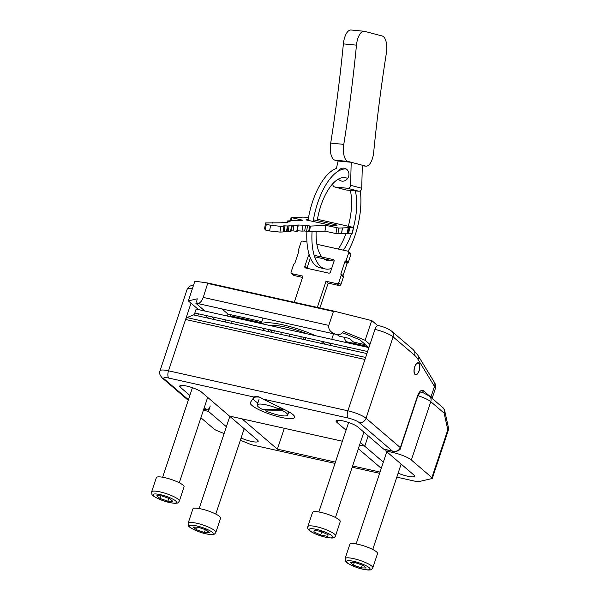 <?xml version="1.0" encoding="UTF-8"?>
<svg xmlns="http://www.w3.org/2000/svg" width="600" height="600" viewBox="0 0 600 600"><rect width="100%" height="100%" fill="white"/><g stroke="black" fill="none" stroke-linecap="round" stroke-linejoin="round"><path stroke-width="0.9" d="M250.425 402.375A23.362 4.77 -161.6 0 0 250.298 402.638A23.362 4.77 -161.6 0 0 270.96 414.54A23.362 4.77 -161.6 0 0 294.63 417.382A23.362 4.77 -161.6 0 0 285.93 410.295L262.972 399.06C258.87 396.39 255.915 395.73 254.093 397.08L250.425 402.375M280.74 334.35L281.415 332.317M273.69 332.782L274.365 330.75M346.058 430.185L336.892 422.332A11.97 2.445 18.4 0 1 336.038 420.893A11.97 2.445 18.4 0 1 345.54 421.545A11.97 2.445 18.4 0 1 357.907 427.013L383.618 449.062L392.332 451.005L359.115 422.528A8.76 1.792 -161.6 0 0 348.218 418.058L262.972 399.06M383.332 462.15L364.755 446.213L359.572 445.058L364.755 446.213L368.205 435.84L364.755 446.213L360.42 442.5M305.25 339.817L305.925 337.785M269.737 331.897L270.413 329.865M188.235 400.298L162.382 378.127C159.712 375.165 158.917 372.72 160.02 370.8A14.602 2.985 18.4 0 1 168.517 370.815L347.88 410.798A14.602 2.985 18.4 0 1 366.045 418.245L400.335 447.638A2.917 0.6 18.4 0 1 400.545 447.99C401.295 449.918 394.793 452.49 393.45 451.41L392.332 451.005C396.188 451.905 398.85 450.78 400.335 447.638L417.48 396.097A8.76 3.84 -77.4 0 1 423.397 390.72L430.897 397.147L434.475 386.408L418.035 359.445A52.568 23.025 102.6 0 0 414.57 355.26L393.12 336.87L366.045 418.245A5.843 5.115 130.6 0 1 359.115 422.528M393.45 451.41L384.158 449.332A5.843 2.558 -77.4 0 1 383.618 449.062M432.112 398.393L435.27 388.89L434.475 386.408A5.843 4.777 148.6 0 0 434.332 382.222L417.893 355.267A5.843 4.777 148.6 0 1 418.035 359.445M191.01 303.188L185.587 319.485A2.917 1.282 -77.4 0 1 186.907 317.595L193.515 314.91A2.917 1.282 102.6 0 0 194.835 313.02L196.14 309.09L368.903 347.595L359.835 339.817L342.555 332.73M342.382 441.225L229.462 416.062L201.6 392.175A11.97 2.445 -161.6 0 0 189.24 386.707A11.97 2.445 -161.6 0 0 179.738 386.055A11.97 2.445 -161.6 0 0 180.593 387.495L189.855 395.438M204.225 407.752L206.31 409.537A5.843 2.558 102.6 0 0 206.843 409.815A5.843 2.558 102.6 0 0 210.255 405.952L208.447 411.375L203.392 410.25M419.07 370.62A5.843 2.558 -77.4 0 1 414.293 372.562A5.843 2.558 -77.4 0 1 417.42 363.165A5.843 2.558 -77.4 0 1 419.07 370.62L419.175 370.702A6.135 2.685 102.6 0 1 419.077 371.002L418.972 370.897A5.843 2.558 -77.4 0 1 418.868 371.168L418.965 371.288A6.135 2.685 102.6 0 1 418.853 371.572L418.763 371.438A5.843 2.558 -77.4 0 1 418.65 371.7L418.732 371.85A6.135 2.685 102.6 0 1 418.612 372.112L418.53 371.955A5.843 2.558 -77.4 0 1 418.41 372.202L418.485 372.368A6.135 2.685 102.6 0 1 418.35 372.623L418.283 372.435A5.843 2.558 -77.4 0 1 418.155 372.66L418.215 372.855A6.135 2.685 102.6 0 1 418.072 373.08L418.02 372.877A5.843 2.558 -77.4 0 1 417.885 373.08L417.93 373.298A6.135 2.685 102.6 0 1 417.787 373.5L417.743 373.275A5.843 2.558 -77.4 0 1 417.6 373.455L417.638 373.688A6.135 2.685 102.6 0 1 417.487 373.86L417.457 373.62A5.843 2.558 -77.4 0 1 417.315 373.778L417.338 374.025A6.135 2.685 102.6 0 1 417.18 374.175L417.165 373.913A5.843 2.558 -77.4 0 1 417.022 374.04L417.03 374.303A6.135 2.685 102.6 0 1 416.873 374.423L416.873 374.153A5.843 2.558 -77.4 0 1 416.73 374.25L416.722 374.52A6.135 2.685 102.6 0 1 416.565 374.61L416.58 374.332A5.843 2.558 -77.4 0 1 416.438 374.4L416.415 374.678A6.135 2.685 102.6 0 1 416.265 374.73L416.295 374.452A5.843 2.558 -77.4 0 1 416.153 374.483L416.115 374.767A6.135 2.685 102.6 0 1 415.965 374.79L416.01 374.505A5.843 2.558 -77.4 0 1 415.875 374.513L415.822 374.798A6.135 2.685 102.6 0 1 415.68 374.782L415.74 374.498A5.843 2.558 -77.4 0 1 415.612 374.475L415.545 374.76A6.135 2.685 102.6 0 1 415.41 374.715L415.485 374.43A5.843 2.558 -77.4 0 1 415.357 374.37L415.283 374.655A6.135 2.685 102.6 0 1 415.155 374.572L415.237 374.303A5.843 2.558 -77.4 0 1 415.125 374.212L415.035 374.483A6.135 2.685 102.6 0 1 414.915 374.377L415.013 374.108A5.843 2.558 -77.4 0 1 414.908 373.987L414.81 374.25A6.135 2.685 102.6 0 1 414.705 374.115L414.81 373.86A5.843 2.558 -77.4 0 1 414.72 373.71L414.607 373.957A6.135 2.685 102.6 0 1 414.518 373.793L414.63 373.553A5.843 2.558 -77.4 0 1 414.548 373.38L414.428 373.612A6.135 2.685 102.6 0 1 414.353 373.418L414.472 373.192A5.843 2.558 -77.4 0 1 414.405 372.998L414.278 373.207A6.135 2.685 102.6 0 1 414.217 372.99L414.345 372.788A5.843 2.558 -77.4 0 1 414.293 372.57L414.158 372.757A6.135 2.685 102.6 0 1 414.112 372.517L414.248 372.337A5.843 2.558 -77.4 0 1 414.21 372.097L414.067 372.263A6.135 2.685 102.6 0 1 414.037 372.007L414.173 371.85A5.843 2.558 -77.4 0 1 414.15 371.595L414.015 371.737A6.135 2.685 102.6 0 1 413.993 371.452L414.135 371.325A5.843 2.558 -77.4 0 1 414.127 371.055L413.985 371.168A6.135 2.685 102.6 0 1 413.985 370.875L414.127 370.778A5.843 2.558 -77.4 0 1 414.127 370.493L413.993 370.582A6.135 2.685 102.6 0 1 414.007 370.275L414.143 370.207A5.843 2.558 -77.4 0 1 414.165 369.915L414.03 369.968A6.135 2.685 102.6 0 1 414.06 369.66L414.195 369.615A5.843 2.558 -77.4 0 1 414.232 369.322L414.097 369.345A6.135 2.685 102.6 0 1 414.143 369.03L414.278 369.022A5.843 2.558 -77.4 0 1 414.33 368.722L414.195 368.715A6.135 2.685 102.6 0 1 414.263 368.4L414.39 368.423A5.843 2.558 -77.4 0 1 414.45 368.123L414.33 368.093A6.135 2.685 102.6 0 1 414.405 367.778L414.525 367.822A5.843 2.558 -77.4 0 1 414.6 367.53L414.487 367.47A6.135 2.685 102.6 0 1 414.577 367.163L414.69 367.237A5.843 2.558 -77.4 0 1 414.78 366.952L414.675 366.862A6.135 2.685 102.6 0 1 414.772 366.57L414.877 366.675A5.843 2.558 -77.4 0 1 414.982 366.397L414.885 366.278A6.135 2.685 102.6 0 1 414.998 365.993L415.088 366.127A5.843 2.558 -77.4 0 1 415.2 365.865L415.118 365.722A6.135 2.685 102.6 0 1 415.237 365.452L415.32 365.61A5.843 2.558 -77.4 0 1 415.44 365.37L415.365 365.197A6.135 2.685 102.6 0 1 415.5 364.95L415.567 365.13A5.843 2.558 -77.4 0 1 415.695 364.905L415.635 364.71A6.135 2.685 102.6 0 1 415.778 364.485L415.83 364.688A5.843 2.558 -77.4 0 1 415.965 364.485L415.92 364.267A6.135 2.685 102.6 0 1 416.062 364.072L416.107 364.29A5.843 2.558 -77.4 0 1 416.25 364.11L416.213 363.877A6.135 2.685 102.6 0 1 416.362 363.705L416.393 363.945A5.843 2.558 -77.4 0 1 416.535 363.795L416.52 363.54A6.135 2.685 102.6 0 1 416.67 363.397L416.685 363.653A5.843 2.558 -77.4 0 1 416.827 363.525L416.82 363.263A6.135 2.685 102.6 0 1 416.978 363.142L416.978 363.413A5.843 2.558 -77.4 0 1 417.12 363.315L417.135 363.045A6.135 2.685 102.6 0 1 417.285 362.955L417.27 363.233A5.843 2.558 -77.4 0 1 417.412 363.165L417.435 362.888A6.135 2.685 102.6 0 1 417.585 362.835L417.555 363.12A5.843 2.558 -77.4 0 1 417.697 363.082L417.735 362.798A6.135 2.685 102.6 0 1 417.885 362.775L417.84 363.06A5.843 2.558 -77.4 0 1 417.975 363.053L418.028 362.767A6.135 2.685 102.6 0 1 418.17 362.782L418.11 363.067A5.843 2.558 -77.4 0 1 418.245 363.097L418.305 362.812A6.135 2.685 102.6 0 1 418.44 362.858L418.373 363.135A5.843 2.558 -77.4 0 1 418.493 363.195L418.567 362.918A6.135 2.685 102.6 0 1 418.695 362.993L418.612 363.27A5.843 2.558 -77.4 0 1 418.725 363.353L418.815 363.082A6.135 2.685 102.6 0 1 418.935 363.195L418.838 363.457A5.843 2.558 -77.4 0 1 418.942 363.577L419.04 363.315A6.135 2.685 102.6 0 1 419.145 363.457L419.04 363.705A5.843 2.558 -77.4 0 1 419.13 363.855L419.243 363.608A6.135 2.685 102.6 0 1 419.332 363.772L419.22 364.013A5.843 2.558 -77.4 0 1 419.303 364.185L419.423 363.96A6.135 2.685 102.6 0 1 419.498 364.147L419.377 364.373A5.843 2.558 -77.4 0 1 419.445 364.567L419.572 364.358A6.135 2.685 102.6 0 1 419.632 364.575L419.505 364.778A5.843 2.558 -77.4 0 1 419.558 364.995L419.692 364.808A6.135 2.685 102.6 0 1 419.737 365.048L419.603 365.228A5.843 2.558 -77.4 0 1 419.647 365.468L419.783 365.303A6.135 2.685 102.6 0 1 419.812 365.565L419.678 365.715A5.843 2.558 -77.4 0 1 419.7 365.97L419.835 365.835A6.135 2.685 102.6 0 1 419.857 366.112L419.715 366.24A5.843 2.558 -77.4 0 1 419.722 366.51L419.865 366.397A6.135 2.685 102.6 0 1 419.865 366.69L419.73 366.788A5.843 2.558 -77.4 0 1 419.722 367.072L419.857 366.99A6.135 2.685 102.6 0 1 419.842 367.29L419.707 367.358A5.843 2.558 -77.4 0 1 419.685 367.65L419.82 367.597A6.135 2.685 102.6 0 1 419.79 367.905L419.655 367.95A5.843 2.558 -77.4 0 1 419.618 368.25L419.752 368.22A6.135 2.685 102.6 0 1 419.707 368.535L419.572 368.543A5.843 2.558 -77.4 0 1 419.52 368.843L419.655 368.85A6.135 2.685 102.6 0 1 419.588 369.165L419.467 369.142A5.843 2.558 -77.4 0 1 419.4 369.442L419.52 369.48A6.135 2.685 102.6 0 1 419.445 369.788L419.325 369.743A5.843 2.558 -77.4 0 1 419.25 370.035L419.362 370.095A6.135 2.685 102.6 0 1 419.272 370.403L419.16 370.327A5.843 2.558 -77.4 0 1 419.07 370.612M348.218 418.058A5.843 2.558 102.6 0 1 347.88 410.798L374.947 329.423A5.843 2.558 -77.4 0 1 378.36 325.553C383.888 326.82 388.365 328.733 391.793 331.29A5.843 5.115 130.6 0 1 393.12 336.87A14.602 2.985 -161.6 0 0 374.947 329.423M366.915 353.565L193.515 314.91M197.812 315.87L198.487 313.837M194.835 313.02L367.59 351.525M396.81 477.15L415.763 481.373A5.843 1.193 -161.6 0 0 418.755 481.643L431.918 478.575A5.843 1.193 -161.6 0 0 432.322 478.312A5.843 1.193 -161.6 0 0 431.903 477.615L411.36 460.005A14.602 2.985 -161.6 0 0 393.195 452.558L385.763 450.9L386.138 449.775M398.138 473.168A11.97 2.445 -161.6 0 0 414.472 476.22A11.97 2.445 -161.6 0 0 413.618 474.78L385.763 450.9M241.095 438.007A11.97 2.445 18.4 0 0 258.173 441.382A11.97 2.445 18.4 0 0 257.317 439.942L229.462 416.062L242.017 418.86L277.373 449.168L284.317 428.287M277.373 449.168L335.438 462.112M352.627 465.945L380.04 472.058M358.358 448.702L381.278 468.345M226.38 426.743L208.447 411.375M200.895 417.743L214.103 429.067A5.843 1.193 -161.6 0 0 217.125 430.702L224.108 433.567M240.36 440.228L249.202 443.85A5.843 1.193 -161.6 0 0 253.455 445.2L335.01 463.38M352.207 467.213L379.62 473.317M432.322 478.312L448.23 430.5A5.843 1.193 -161.6 0 0 447.81 429.795A5.843 3.833 -12.5 0 0 448.388 427.395L444.697 410.73A5.843 5.843 0 0 0 442.793 407.558A5.843 5.115 -49.4 0 1 444.12 413.13A5.843 3.833 -12.5 0 0 444.697 410.73M343.875 337.207L345.983 341.603A14.602 6.397 -77.4 0 1 346.38 342.577M230.025 314.55L230.678 315.9A14.602 6.397 -77.4 0 1 231.075 316.875M377.678 325.605L372.413 321.082A14.602 6.397 -77.4 0 0 371.685 320.603L365.138 340.298L343.335 331.358C342.18 333.983 339.72 334.98 335.955 334.335C330.623 332.55 328.237 329.572 328.8 325.395L333.428 311.468L334.17 311.168L371.685 320.603M198.517 309.623L188.333 300.885L194.88 281.197L207.81 283.005L334.14 311.168M188.333 300.885L197.28 298.8C196.47 301.507 196.65 303.09 197.827 303.548C199.853 303.405 201.653 301.358 203.243 297.413L207.817 283.005L334.17 311.168M208.62 318.278L205.178 315.33M231.84 321.27A14.602 6.397 -77.4 0 1 231.847 323.452M331.98 345.772L330.135 344.197A37.965 7.755 -161.6 0 0 328.312 342.772M315.397 335.67A37.965 7.755 -161.6 0 0 261.743 323.715M262.132 328.02A37.965 7.755 -161.6 0 0 263.513 329.347L265.358 330.923M330.135 344.197L330.45 343.252M331.763 339.315L333.593 333.81M270.293 325.62A30.66 6.262 18.4 0 1 306.84 333.765M321.855 341.332A30.66 6.262 18.4 0 1 323.73 342.765L325.567 344.347M347.145 346.972A14.602 6.397 -77.4 0 1 347.153 349.155M369.952 344.43L365.138 340.298M215.025 319.702L211.583 316.755M204.923 311.048L195.847 303.27L197.085 302.978M225.368 322.013L226.042 319.98M227.347 316.05L228 314.1L221.978 308.933M365.61 344.767L353.55 342.082L349.267 338.407L339.015 336.12L337.155 334.53M228 314.1L261.847 321.645M262.605 319.38L262.147 318.99L262.695 319.11M257.888 402.945A21.9 4.47 18.4 0 1 253.298 398.228M253.635 397.748A21.9 4.47 18.4 0 1 259.635 397.155M290.647 412.897L288.585 412.44M262.252 409.335A16.065 3.277 18.4 0 1 257.22 404.94A16.065 3.277 18.4 0 1 279.225 409.058L262.252 409.335M265.425 409.283A16.065 3.277 -161.6 0 0 266.153 409.605L283.125 409.327A16.065 3.277 -161.6 0 0 279.675 407.707L279.225 409.058M283.125 409.327L282.668 410.685A16.065 3.277 18.4 0 1 287.7 415.08A16.065 3.277 18.4 0 1 285.112 415.957A16.065 3.277 18.4 0 1 265.702 410.955L282.668 410.685M266.153 409.605L265.702 410.955M291.938 273.683A1.462 1.275 130.6 0 1 291.442 273.435L293.587 275.272A1.462 1.275 130.6 0 0 294.082 275.52L291.938 273.683L302.962 276.135L294.263 302.272M317.325 307.418L326.017 281.272L337.035 283.733A1.462 1.275 130.6 0 0 338.767 282.66L341.205 275.34A0.877 0.765 130.6 0 0 341.055 274.545A0.877 0.765 130.6 0 1 340.905 273.757L344.947 261.6A0.877 0.765 130.6 0 1 345.57 260.985A0.877 0.765 130.6 0 0 346.185 260.362L348.697 252.825A1.462 1.275 130.6 0 0 347.865 251.183L316.875 244.275M319.89 307.987L328.163 283.11L326.017 281.272M291.442 273.435A1.462 1.275 130.6 0 1 291.112 272.04L293.618 264.495A0.877 0.765 130.6 0 1 294.24 263.88A0.877 0.765 130.6 0 0 294.855 263.257L298.897 251.108A0.877 0.765 130.6 0 0 298.748 250.312A0.877 0.765 130.6 0 1 298.597 249.525L301.035 242.197A1.462 1.275 130.6 0 1 302.767 241.132L306.968 242.062M293.265 274.815A1.462 1.275 130.6 0 1 293.228 273.968M348.368 251.43L350.505 253.267A1.462 1.275 130.6 0 1 350.843 254.663L348.33 262.2A0.877 0.765 130.6 0 1 347.715 262.822A0.877 0.765 130.6 0 0 347.093 263.438L343.05 275.595A0.877 0.765 130.6 0 0 343.2 276.382A0.877 0.765 130.6 0 1 343.35 277.178L340.913 284.498A1.462 1.275 130.6 0 1 339.18 285.57L337.035 283.733M314.175 255.33L333.24 259.575A1.462 1.275 130.6 0 1 334.065 261.218L330.457 272.07A1.462 1.275 130.6 0 1 328.725 273.135L305.663 267.998A1.462 1.275 130.6 0 1 304.837 266.355L308.445 255.502A1.462 1.275 130.6 0 1 309.18 254.603M328.163 283.11L339.18 285.57M303.21 339.36L303.502 337.245M294.082 275.52L302.535 277.403M306.952 268.282A1.462 1.275 130.6 0 1 306.983 268.192L310.395 257.925M314.647 256.793L334.095 261.127M306.983 268.192L304.837 266.355M290.183 334.275L288.712 336.127M301.14 338.903L301.02 336.69M297.188 231.405L298.155 225.675L297.188 231.405L296.767 231.39L297.735 225.667L298.155 225.675L297.697 224.993L305.64 225.27L310.41 226.08L325.913 225.397L338.873 228.112L353.49 227.43L317.445 219.3M292.312 225.225L291.337 230.955L290.543 231.54L291.51 225.81L294 225.15L297.735 225.667M288.053 225.608L287.085 231.337L286.455 231.72L287.43 225.99L291.51 225.81M302.145 217.215L291.053 217.53L302.858 220.26L287.347 220.942L290.272 221.843L287.58 221.962L287.25 222.6L282.24 222.12L283.327 222.772L265.553 222.93L266.288 224.265L270.585 225.24L280.928 226.358L284.032 226.222L283.8 225.795L287.43 225.99M280.928 226.358L279.96 232.08L269.618 230.962L265.32 229.995L264.585 228.66L265.553 222.93M279.96 232.08L283.065 231.945L284.032 226.222M283.14 231.51L284.1 231.465L285.075 225.743M284.1 231.465L286.455 231.72M287.085 231.337L288.188 231.285L289.155 225.562M288.188 231.285L290.543 231.54M291.337 230.955L293.032 230.88L294 225.15M293.032 230.88L296.767 231.39M297.3 230.737L301.987 231.112L302.955 225.382M301.987 231.112L304.673 230.993L305.64 225.27M304.673 230.993L306.615 231.248L307.582 225.525M306.615 231.248L308.663 231.705L309.63 225.983M325.913 225.397L324.945 231.127L308.663 231.705M324.945 231.127L335.962 233.58L336.93 227.858M341.468 233.603L335.962 233.58M341.58 233.475L347.978 233.295L348.952 227.565M353.49 227.43L352.522 233.16L347.978 233.295M308.558 217.32L302.168 217.11M313.44 219.81L336.428 224.94L337.058 225.248L331.8 225.48L306.795 220.087L306.015 219.81L308.145 219.683M307.815 526.643L312.548 512.4A14.602 2.985 18.4 0 1 314.685 511.612A14.602 2.985 18.4 0 1 330.735 515.408A14.602 2.985 18.4 0 1 340.26 521.618L335.52 535.86C334.935 537.36 333.668 538.08 331.71 538.028L326.858 537.525C319.237 535.748 313.582 533.543 309.9 530.925C307.957 529.53 307.26 528.105 307.815 526.643A14.602 2.985 18.4 0 1 309.945 525.847A14.602 2.985 18.4 0 1 325.995 529.643A14.602 2.985 18.4 0 1 335.52 535.86M314.228 530.168L321.33 531.585L328.095 534.705L327.757 536.408L320.647 534.982L313.882 531.87L314.228 530.168M321.72 531.765L320.647 534.982M314.438 530.213L313.882 531.87M188.137 523.2L192.87 508.965A14.602 2.985 18.4 0 1 201.368 508.98A14.602 2.985 18.4 0 1 220.583 518.183L215.843 532.418C214.83 533.963 213.915 534.653 213.112 534.48C212.145 534.435 213.173 535.125 206.07 533.857C196.388 531.787 187.68 526.493 188.512 525.75L188.137 523.2A14.602 2.985 18.4 0 1 196.635 523.222A14.602 2.985 18.4 0 1 215.843 532.418M198.218 527.197L206.175 529.95L209.265 532.597L204.405 532.5L196.455 529.748L193.365 527.092L198.218 527.197M205.35 529.665L204.405 532.5M197.31 527.175L196.455 529.748M151.613 491.895L156.352 477.653A14.602 2.985 18.4 0 1 164.85 477.668A14.602 2.985 18.4 0 1 184.058 486.87L179.325 501.112C178.305 502.658 177.398 503.34 176.595 503.168C175.62 503.123 176.648 503.812 169.545 502.545C159.87 500.475 151.155 495.18 151.988 494.438L151.613 491.895A14.602 2.985 18.4 0 1 160.11 491.91A14.602 2.985 18.4 0 1 179.325 501.112M161.7 495.885L169.65 498.638L172.74 501.285L167.88 501.188L159.93 498.435L156.84 495.78L161.7 495.885M168.825 498.353L167.88 501.188M160.785 495.862L159.93 498.435M345.09 558.607L349.83 544.365A14.602 2.985 18.4 0 1 358.327 544.38A14.602 2.985 18.4 0 1 377.543 553.582L372.803 567.825C371.782 569.37 370.875 570.053 370.072 569.88C369.105 569.835 370.132 570.525 363.022 569.257C353.347 567.188 344.64 561.893 345.465 561.15L345.09 558.607A14.602 2.985 18.4 0 1 353.587 558.623A14.602 2.985 18.4 0 1 372.803 567.825M355.178 562.597L363.127 565.35L366.225 567.998L361.365 567.9L353.415 565.148L350.317 562.493L355.178 562.597M362.31 565.065L361.365 567.9M354.27 562.575L353.415 565.148M338.407 179.078A6.57 5.902 -75.2 0 0 341.31 181.005A6.57 5.902 -75.2 0 0 348.885 175.222A6.57 5.902 -75.2 0 0 344.67 168.3A6.57 5.902 -75.2 0 0 338.085 171.24M332.895 183.578L332.895 183.6A2.917 2.625 -75.2 0 0 335.085 187.058L347.565 188.265A2.917 2.625 -75.2 0 0 350.58 185.31L351.202 162.278L347.993 161.43L334.897 160.163A14.602 6.33 95.5 0 1 330.697 143.1A740.648 321.165 95.5 0 0 343.38 43.883A14.602 6.33 95.5 0 1 351.09 30L364.185 31.267A14.602 6.33 95.5 0 0 356.475 45.15L343.38 43.883M334.71 186.99L345.847 189.938A2.917 2.625 -75.2 0 0 346.222 190.005L358.702 191.212A2.917 2.625 -75.2 0 0 361.718 188.25L362.34 165.225L351.202 162.278L338.108 161.01L334.897 160.163M356.475 45.15A740.648 321.165 95.5 0 1 343.793 144.368A14.602 6.33 95.5 0 0 347.993 161.43M362.34 165.225L365.543 166.072A14.602 6.33 95.5 0 0 365.985 166.148A14.602 6.33 95.5 0 0 373.688 152.273A740.648 321.165 95.5 0 1 386.377 53.047A14.602 6.33 95.5 0 0 382.178 35.985L364.627 31.35A14.602 6.33 95.5 0 0 364.185 31.267M338.108 161.01L336.382 168.458A51.105 22.388 102.6 0 0 308.04 220.365M306.892 231.315A51.105 22.388 102.6 0 0 320.16 267.788L325.282 268.935A51.105 22.388 102.6 0 0 331.695 268.358M346.185 168.968A51.105 22.388 102.6 0 0 313.163 221.505M312.06 231.697A51.105 22.388 102.6 0 0 325.282 268.935M348.127 251.272A51.105 22.388 102.6 0 0 360.293 190.815M316.132 231.517A42.345 18.547 102.6 0 0 318.157 249.667A42.345 18.547 102.6 0 0 327.188 260.377A42.345 18.547 102.6 0 0 330.803 260.392M343.365 250.178A42.345 18.547 102.6 0 0 351.645 233.235M353.438 227.385A42.345 18.547 102.6 0 0 355.32 190.882M347.632 178.462A42.345 18.547 102.6 0 0 345.615 177.72A42.345 18.547 102.6 0 0 317.212 220.65M324.72 259.395A42.345 18.547 102.6 0 0 325.68 259.252M338.243 249.038A42.345 18.547 102.6 0 0 346.103 233.272M348.33 226.185A42.345 18.547 102.6 0 0 350.347 190.403M337.582 420.255L336.892 422.332M321.705 343.485L322.312 341.655M271.222 332.235L271.905 330.202M430.838 397.305A2.917 2.558 -49.4 0 0 430.897 397.147A14.602 2.985 18.4 0 1 431.775 398.107M192.337 288.84A14.602 2.985 -161.6 0 0 187.087 289.425L189.488 286.237L193.635 284.955M364.95 359.468L185.587 319.485L168.517 370.815A5.843 2.558 102.6 0 0 168.855 378.075A8.76 1.792 -161.6 0 0 164.377 379.118L188.422 399.735M162.382 378.127A5.843 5.115 -49.4 0 0 164.377 379.118M181.282 385.418L180.593 387.495M203.812 408.982L206.31 409.537M419.933 392.857A2.917 2.558 -49.4 0 0 423.397 390.72M400.545 447.99L417.683 396.45A2.917 0.6 -161.6 0 0 417.48 396.097M254.093 397.08L168.855 378.075M186.907 317.595L365.625 357.435M391.793 331.29L413.243 349.68A5.843 5.115 130.6 0 1 414.57 355.26M393.195 452.558L393.57 451.433M431.903 477.615L447.81 429.795L444.12 413.13L430.763 401.685A5.843 5.115 -49.4 0 0 429.442 396.105L422.287 392.272M411.36 460.005L430.763 401.685A14.602 2.985 -161.6 0 0 417.96 395.692M367.515 346.403L345.983 341.603M261.48 322.763L230.678 315.9M207.877 283.485L333.428 311.468M203.243 297.413L328.8 325.395M340.913 284.498L338.767 282.66M343.35 277.178L341.205 275.34M343.2 276.382L341.055 274.545M343.05 275.595L340.905 273.757M347.093 263.438L344.947 261.6M347.715 262.822L345.57 260.985M348.33 262.2L346.185 260.362M350.843 254.663L348.697 252.825M309.93 256.778L308.445 255.502M290.843 231.54L291.81 225.81M286.755 231.72L287.722 225.99M291.337 220.77L291.84 217.808M287.062 222.615L287.34 220.995M287.377 222.353L287.595 221.07M281.88 222.84L282 222.157M265.32 229.995L266.288 224.265M269.618 230.962L270.585 225.24M309.435 231.81L310.41 226.08M337.905 233.843L338.873 228.112M341.452 233.685L342.42 227.955M347.257 233.22L348.225 227.498M348.705 233.362L349.673 227.632M352.358 233.205L353.332 227.475M330.952 537.877A12.413 2.535 -161.6 0 0 321.495 530.783A12.413 2.535 -161.6 0 0 310.53 531.195A12.413 2.535 -161.6 0 0 330.952 537.877M205.868 533.752A12.413 2.535 -161.6 0 0 208.47 529.995A12.413 2.535 -161.6 0 0 189.608 525.795A12.413 2.535 -161.6 0 0 205.868 533.752M169.343 502.44A12.413 2.535 -161.6 0 0 171.945 498.683A12.413 2.535 -161.6 0 0 153.083 494.482A12.413 2.535 -161.6 0 0 169.343 502.44M362.827 569.153A12.413 2.535 -161.6 0 0 365.423 565.395A12.413 2.535 -161.6 0 0 346.56 561.195A12.413 2.535 -161.6 0 0 362.827 569.153M335.085 187.058L346.222 190.005M343.793 144.368L330.697 143.1M350.58 185.31L361.718 188.25M347.565 188.265L358.702 191.212M365.543 166.072L362.325 165.757M268.245 331.567L268.92 329.535M160.02 370.8L187.087 289.425M206.843 409.815L203.767 409.125M417.683 396.45L419.978 392.558M434.332 382.222C435.638 383.362 435.893 388.627 435.27 388.882M413.243 349.68L417.893 355.267M448.23 430.5A5.843 5.843 0 0 0 448.388 427.395M429.442 396.105L442.793 407.558M261.202 323.595L263.032 318.082M197.827 303.548L335.955 334.335M259.028 399.518L257.22 404.94M288.795 411.795L287.7 415.08M290.498 220.808L291.053 217.53M287.002 222.608L287.28 220.958M281.843 222.84L281.962 222.127M272.565 223.058L272.625 222.683M341.55 233.655L342.517 227.933M348.608 422.498L318.847 511.98M363.87 432.127L335.468 517.515M229.83 416.377L199.17 508.545M244.192 428.692L215.79 514.072M192.428 387.705L162.645 477.232M207.675 397.38L179.273 482.76M386.783 451.778L356.123 543.945M401.153 464.092L372.75 549.472M365.985 166.148L362.317 165.795"/></g></svg>
